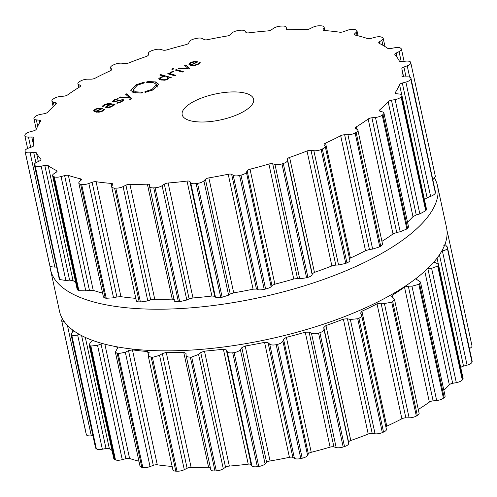 <?xml version="1.0" encoding="UTF-8"?>
<svg xmlns="http://www.w3.org/2000/svg" width="497" height="497" viewBox="0 0 497 497"><rect width="100%" height="100%" fill="white"/><g stroke="black" fill="none" stroke-linecap="round" stroke-linejoin="round"><path stroke-width="0.75" d="M374.552 303.549A197.986 71.599 -12.2 0 0 446.511 227.477L437.515 185.847A197.986 71.599 -12.2 0 0 434.639 178.336A197.986 71.599 -12.2 0 1 437.515 185.847A197.986 71.599 -12.2 0 1 365.55 261.919A197.986 71.599 -12.2 0 0 437.515 185.847L446.511 227.477A197.986 71.599 -12.2 0 1 374.552 303.549A197.986 71.599 -12.2 0 1 175.975 350.733A197.986 71.599 -12.2 0 1 59.485 311.153A197.986 71.599 -12.2 0 0 175.975 350.733A197.986 71.599 -12.2 0 0 374.552 303.549M49.961 265.814A197.986 71.599 -12.2 0 0 50.489 269.523A197.986 71.599 -12.2 0 0 166.973 309.103A197.986 71.599 -12.2 0 0 365.55 261.919A197.986 71.599 -12.2 0 1 166.973 309.103A197.986 71.599 -12.2 0 1 50.489 269.523A197.986 71.599 -12.2 0 1 49.961 265.814M92.79 340.47L90.46 342.439L89.156 344.756L113.788 458.688A6.393 2.311 -12.2 0 0 114.732 459.582A197.986 71.599 -12.2 0 0 115.111 459.737A197.986 71.599 -12.2 0 0 115.49 459.893A6.393 2.311 -12.2 0 0 122.268 459.644L125.822 458.656A3.653 1.323 167.8 0 1 129.58 458.47A187.934 67.965 -12.2 0 0 135.451 460.278A187.934 67.965 -12.2 0 0 138.936 461.21M117.267 348.826L116.857 346.943L117.777 347.651L115.36 352.149L140.011 466.161A6.393 2.311 -12.2 0 0 141.825 467.31A197.986 71.599 -12.2 0 0 142.328 467.404A197.986 71.599 -12.2 0 0 142.832 467.497A6.393 2.311 -12.2 0 0 150.044 466.577L153.312 465.347A3.653 1.323 167.8 0 1 157.288 464.801A187.934 67.965 -12.2 0 0 164.724 465.745A187.934 67.965 -12.2 0 0 172.148 466.459M148.33 354.808L147.621 351.541L149.088 352.938L148.218 355.765L172.888 469.889A6.393 2.311 -12.2 0 0 175.808 471.156A197.986 71.599 -12.2 0 0 176.404 471.187A197.986 71.599 -12.2 0 0 177.007 471.218A6.393 2.311 -12.2 0 0 184.288 469.671L187.114 468.267A3.653 1.323 167.8 0 1 191.103 467.379A187.934 67.965 -12.2 0 0 199.738 467.422A187.934 67.965 -12.2 0 0 208.585 467.248A3.653 1.323 167.8 0 1 210.312 467.497M210.765 469.479A6.393 2.311 -12.2 0 0 210.784 469.677A6.393 2.311 -12.2 0 0 214.965 470.945A197.986 71.599 -12.2 0 0 215.63 470.907A197.986 71.599 -12.2 0 0 216.301 470.864A6.393 2.311 -12.2 0 0 223.29 468.77L225.526 467.261A3.653 1.323 167.8 0 1 229.334 466.074A187.934 67.965 -12.2 0 0 238.728 465.217A187.934 67.965 -12.2 0 0 248.233 464.142A3.653 1.323 167.8 0 1 251.134 464.645L251.917 465.844A6.393 2.311 -12.2 0 0 257.334 466.671A197.986 71.599 -12.2 0 0 258.036 466.565A197.986 71.599 -12.2 0 0 258.744 466.466A6.393 2.311 -12.2 0 0 265.094 463.918L266.628 462.384A3.653 1.323 167.8 0 1 270.057 460.961A187.934 67.965 -12.2 0 0 279.743 459.234A187.934 67.965 -12.2 0 0 289.428 457.321A3.653 1.323 167.8 0 1 292.87 457.451L294.429 458.402A6.393 2.311 -12.2 0 0 300.803 458.551A197.986 71.599 -12.2 0 0 301.505 458.389A197.986 71.599 -12.2 0 0 302.207 458.228A6.393 2.311 -12.2 0 0 307.593 455.37L308.351 453.879A3.653 1.323 167.8 0 1 311.234 452.295A187.934 67.965 -12.2 0 0 320.727 449.791A187.934 67.965 -12.2 0 0 330.101 447.12A3.653 1.323 167.8 0 1 333.916 446.871L336.171 447.536A6.393 2.311 -12.2 0 0 343.178 447.002A197.986 71.599 -12.2 0 0 343.843 446.791A197.986 71.599 -12.2 0 0 344.514 446.573A6.393 2.311 -12.2 0 0 348.67 443.541L348.608 442.175A3.653 1.323 167.8 0 1 350.801 440.504A187.934 67.965 -12.2 0 0 359.623 437.348A187.934 67.965 -12.2 0 0 368.221 434.061A3.653 1.323 167.8 0 1 372.216 433.446L375.055 433.788A6.393 2.311 -12.2 0 0 382.342 432.595A197.986 71.599 -12.2 0 0 382.938 432.34A197.986 71.599 -12.2 0 0 383.535 432.086A6.393 2.311 -12.2 0 0 386.417 429.377L361.536 314.713C362.207 315.881 361.331 317.055 358.921 318.229A197.986 71.599 167.8 0 1 358.325 318.484A197.986 71.599 167.8 0 1 357.728 318.739L350.342 319.472L347.415 318.757L343.371 319.111A187.934 67.965 167.8 0 1 334.767 322.398A187.934 67.965 167.8 0 1 325.945 325.554L323.814 327.48L323.951 329.225C324.013 330.53 322.659 331.698 319.894 332.723A197.986 71.599 167.8 0 1 319.229 332.934A197.986 71.599 167.8 0 1 318.565 333.145C315.601 333.953 313.234 333.978 311.457 333.22L309.115 332.176L305.251 332.176A187.934 67.965 167.8 0 1 295.87 334.841A187.934 67.965 167.8 0 1 286.378 337.345L283.557 339.184L282.88 341.054C282.333 342.445 280.569 343.557 277.593 344.378A197.986 71.599 167.8 0 1 276.891 344.539A197.986 71.599 167.8 0 1 276.189 344.701C273.133 345.272 270.977 345.067 269.709 344.086L268.069 342.756L264.572 342.371A187.934 67.965 167.8 0 1 254.886 344.291A187.934 67.965 167.8 0 1 245.201 346.018L241.828 347.689L240.374 349.608C239.25 351.031 237.168 352.031 234.124 352.609A197.986 71.599 167.8 0 1 233.422 352.715A197.986 71.599 167.8 0 1 232.72 352.814C229.726 353.118 227.887 352.69 227.197 351.528L226.334 349.95L223.383 349.198A187.934 67.965 167.8 0 1 213.872 350.267A187.934 67.965 167.8 0 1 204.478 351.13L200.732 352.566L198.576 354.454L191.68 357.014A197.986 71.599 167.8 0 1 191.016 357.051A197.986 71.599 167.8 0 1 190.345 357.088C187.562 357.107 186.126 356.467 186.052 355.162L186.002 353.398L183.735 352.305A187.934 67.965 167.8 0 1 174.882 352.472A187.934 67.965 167.8 0 1 166.253 352.429L162.314 353.572L159.574 355.355L152.386 357.362A197.986 71.599 167.8 0 1 151.79 357.337A197.986 71.599 167.8 0 1 151.187 357.306L148.218 355.765M385.84 426.718A3.653 1.323 167.8 0 1 386.772 426.177A187.934 67.965 -12.2 0 0 394.481 422.531A187.934 67.965 -12.2 0 0 401.874 418.791A3.653 1.323 167.8 0 1 405.844 417.847L409.124 417.84A6.393 2.311 -12.2 0 0 416.331 416.051A197.986 71.599 -12.2 0 0 416.828 415.765A197.986 71.599 -12.2 0 0 417.325 415.486A6.393 2.311 -12.2 0 0 419.114 413.311L394.444 299.225L391.63 296.38L392.487 295.094A187.934 67.965 167.8 0 0 398.7 291.136A187.934 67.965 167.8 0 0 404.515 287.136L408.317 286.154L411.963 286.191L418.822 284.352A197.986 71.599 167.8 0 0 419.195 284.054A197.986 71.599 167.8 0 0 419.567 283.756L420.456 282.029L415.703 278.742M418.281 409.466A187.934 67.965 -12.2 0 0 423.556 406.086A187.934 67.965 -12.2 0 0 429.365 402.085A3.653 1.323 167.8 0 1 433.117 400.849L436.677 400.507A6.393 2.311 -12.2 0 0 443.436 398.203A197.986 71.599 -12.2 0 0 443.815 397.904A197.986 71.599 -12.2 0 0 444.188 397.612A6.393 2.311 -12.2 0 0 445.101 396.016L420.456 282.029M443.864 390.288A187.934 67.965 -12.2 0 0 445.38 388.834A187.934 67.965 -12.2 0 0 449.325 384.771A3.653 1.323 167.8 0 1 452.668 383.311L456.327 382.64A6.393 2.311 -12.2 0 0 462.303 379.944A197.986 71.599 -12.2 0 0 462.533 379.652A197.986 71.599 -12.2 0 0 462.763 379.36A6.393 2.311 -12.2 0 0 463.08 378.354L438.453 264.441L435.944 262.807L433.651 262.279M460.775 367.668A3.653 1.323 167.8 0 1 463.515 366.115L467.093 365.152A6.393 2.311 -12.2 0 0 471.982 362.195A197.986 71.599 -12.2 0 0 472.057 361.915A197.986 71.599 -12.2 0 0 472.138 361.642A6.393 2.311 -12.2 0 0 472.15 361.207L447.517 247.786A197.986 71.599 167.8 0 1 447.443 248.065A197.986 71.599 167.8 0 1 447.362 248.345C446.753 249.55 445.095 250.382 442.373 250.836L441.845 250.917M469.404 348.509A6.393 2.311 -12.2 0 0 472.007 345.918A6.393 2.311 -12.2 0 0 471.988 345.844L447.406 232.142M86.18 434.08A6.393 2.311 -12.2 0 0 86.192 434.154A6.393 2.311 -12.2 0 0 86.217 434.229A197.986 71.599 -12.2 0 0 86.292 434.477A197.986 71.599 -12.2 0 0 86.379 434.726A6.393 2.311 -12.2 0 0 91.305 435.838L92.914 435.664M73.662 330.753L70.928 333.959L95.548 447.834A6.393 2.311 -12.2 0 0 95.878 448.369A197.986 71.599 -12.2 0 0 96.114 448.574A197.986 71.599 -12.2 0 0 96.35 448.785A6.393 2.311 -12.2 0 0 102.357 449.226L106.016 448.518A3.653 1.323 167.8 0 1 109.371 448.716A187.934 67.965 -12.2 0 0 112.011 450.462M115.49 459.893L90.87 346.036A197.986 71.599 167.8 0 1 90.491 345.881A197.986 71.599 167.8 0 1 90.119 345.726L89.156 344.756M90.87 346.036L97.549 345.328L102.45 343.533M116.857 346.943A187.934 67.965 167.8 0 1 114.124 346.272M79.358 334.388L77.638 334.91C74.972 335.699 73.003 335.705 71.736 334.928A197.986 71.599 167.8 0 1 71.5 334.723A197.986 71.599 167.8 0 1 71.264 334.518L70.928 333.959M115.36 352.149L117.211 353.454A197.986 71.599 167.8 0 0 117.708 353.547A197.986 71.599 167.8 0 0 118.211 353.64L125.325 352.261L128.518 350.652L132.438 349.851A187.934 67.965 167.8 0 0 139.874 350.801A187.934 67.965 167.8 0 0 147.621 351.541M149.156 352.398L149.088 352.938M86.379 434.726L61.758 320.876L64.399 321.808M61.758 320.876A197.986 71.599 167.8 0 1 61.678 320.627A197.986 71.599 167.8 0 1 61.597 320.379L86.192 434.154M62.361 318.664L61.578 320.298M186.052 355.162L210.784 469.677M360.48 312.899L361.536 314.713M360.586 313.16L361.915 311.234A187.934 67.965 167.8 0 0 369.625 307.581A187.934 67.965 167.8 0 0 377.018 303.847L381.044 303.151L384.411 303.53L391.717 302.195A197.986 71.599 167.8 0 0 392.214 301.915A197.986 71.599 167.8 0 0 392.711 301.636L394.444 299.225M427.557 268.647L431.613 268.324L437.689 266.094A197.986 71.599 167.8 0 0 437.919 265.796A197.986 71.599 167.8 0 0 438.149 265.504L438.453 264.441M472.138 361.642L447.517 247.786C447.567 246.599 446.331 245.878 443.815 245.611M447.101 232.956L447.375 231.987A197.986 71.599 167.8 0 0 447.294 231.739A197.986 71.599 167.8 0 0 447.207 231.49L447.039 231.186M195.464 100.642A36.548 13.214 167.8 0 1 232.118 91.933A36.548 13.214 167.8 0 1 253.619 99.238A36.548 13.214 167.8 0 1 220.693 119.883A36.548 13.214 167.8 0 1 182.182 114.689A36.548 13.214 167.8 0 1 195.464 100.642M53.906 176.665A197.986 71.599 -12.2 0 0 54.285 176.82A6.393 2.311 -12.2 0 0 61.063 176.572L64.616 175.584A3.653 1.323 167.8 0 1 68.381 175.398A187.934 67.965 -12.2 0 0 74.246 177.205A187.934 67.965 -12.2 0 0 80.508 178.814A3.653 1.323 167.8 0 1 81.409 179.442A3.653 1.323 167.8 0 1 81.054 180.212L79.433 181.747A6.393 2.311 -12.2 0 0 78.806 183.089A6.393 2.311 -12.2 0 0 80.626 184.238A197.986 71.599 -12.2 0 0 81.123 184.331A197.986 71.599 -12.2 0 0 81.626 184.424A6.393 2.311 -12.2 0 0 88.839 183.505L92.113 182.275A3.653 1.323 167.8 0 1 96.089 181.728A187.934 67.965 -12.2 0 0 103.519 182.672A187.934 67.965 -12.2 0 0 111.272 183.412A3.653 1.323 167.8 0 1 112.769 184.126A3.653 1.323 167.8 0 1 112.689 184.561L111.837 186.058A6.393 2.311 -12.2 0 0 111.688 186.816A6.393 2.311 -12.2 0 0 114.602 188.083A197.986 71.599 -12.2 0 0 115.198 188.114A197.986 71.599 -12.2 0 0 115.801 188.146A6.393 2.311 -12.2 0 0 123.088 186.599L125.915 185.195A3.653 1.323 167.8 0 1 129.903 184.306A187.934 67.965 -12.2 0 0 138.533 184.35A187.934 67.965 -12.2 0 0 147.385 184.176A3.653 1.323 167.8 0 1 149.585 184.909A3.653 1.323 167.8 0 1 149.597 185.021L149.56 186.406A6.393 2.311 -12.2 0 0 149.578 186.605A6.393 2.311 -12.2 0 0 153.759 187.872A197.986 71.599 -12.2 0 0 154.43 187.835A197.986 71.599 -12.2 0 0 155.095 187.791A6.393 2.311 -12.2 0 0 162.09 185.698L164.327 184.188A3.653 1.323 167.8 0 1 168.129 183.002A187.934 67.965 -12.2 0 0 177.522 182.144A187.934 67.965 -12.2 0 0 187.027 181.07A3.653 1.323 167.8 0 1 189.929 181.573L190.711 182.772A6.393 2.311 -12.2 0 0 196.135 183.598A197.986 71.599 -12.2 0 0 196.837 183.492A197.986 71.599 -12.2 0 0 197.539 183.393A6.393 2.311 -12.2 0 0 203.888 180.846L205.423 179.311A3.653 1.323 167.8 0 1 208.852 177.889A187.934 67.965 -12.2 0 0 218.537 176.162A187.934 67.965 -12.2 0 0 228.222 174.248A3.653 1.323 167.8 0 1 231.664 174.379L233.223 175.329A6.393 2.311 -12.2 0 0 239.597 175.478A197.986 71.599 -12.2 0 0 240.299 175.317A197.986 71.599 -12.2 0 0 241.002 175.155A6.393 2.311 -12.2 0 0 246.394 172.297L247.152 170.806A3.653 1.323 167.8 0 1 250.028 169.222A187.934 67.965 -12.2 0 0 259.521 166.719A187.934 67.965 -12.2 0 0 268.902 164.047A3.653 1.323 167.8 0 1 272.716 163.799L274.971 164.464A6.393 2.311 -12.2 0 0 281.979 163.929A197.986 71.599 -12.2 0 0 282.644 163.718A197.986 71.599 -12.2 0 0 283.309 163.501A6.393 2.311 -12.2 0 0 287.465 160.469L287.409 159.102A3.653 1.323 167.8 0 1 289.596 157.431A187.934 67.965 -12.2 0 0 298.417 154.275A187.934 67.965 -12.2 0 0 307.022 150.989A3.653 1.323 167.8 0 1 311.01 150.374L313.855 150.715A6.393 2.311 -12.2 0 0 321.143 149.522A197.986 71.599 -12.2 0 0 321.739 149.268A197.986 71.599 -12.2 0 0 322.336 149.013A6.393 2.311 -12.2 0 0 325.212 146.304A6.393 2.311 -12.2 0 0 325.05 145.956L324.181 144.782A3.653 1.323 167.8 0 1 324.087 144.584A3.653 1.323 167.8 0 1 325.566 143.105A187.934 67.965 -12.2 0 0 333.276 139.458A187.934 67.965 -12.2 0 0 340.669 135.718A3.653 1.323 167.8 0 1 344.638 134.774L347.925 134.768A6.393 2.311 -12.2 0 0 355.131 132.979A197.986 71.599 -12.2 0 0 355.628 132.693A197.986 71.599 -12.2 0 0 356.125 132.413A6.393 2.311 -12.2 0 0 357.908 130.239A6.393 2.311 -12.2 0 0 357.262 129.487L355.622 128.561A3.653 1.323 167.8 0 1 355.256 128.133A3.653 1.323 167.8 0 1 356.138 126.971A187.934 67.965 -12.2 0 0 362.35 123.014A187.934 67.965 -12.2 0 0 368.165 119.013A3.653 1.323 167.8 0 1 371.911 117.777L375.477 117.435A6.393 2.311 -12.2 0 0 382.236 115.13A197.986 71.599 -12.2 0 0 382.609 114.832A197.986 71.599 -12.2 0 0 382.982 114.54A6.393 2.311 -12.2 0 0 383.901 112.943A6.393 2.311 -12.2 0 0 382.491 111.893L380.162 111.26A3.653 1.323 167.8 0 1 379.354 110.663A3.653 1.323 167.8 0 1 379.776 109.831A187.934 67.965 -12.2 0 0 384.181 105.762A187.934 67.965 -12.2 0 0 388.12 101.699A3.653 1.323 167.8 0 1 391.462 100.239L395.127 99.568A6.393 2.311 -12.2 0 0 401.098 96.872A197.986 71.599 -12.2 0 0 401.334 96.58A197.986 71.599 -12.2 0 0 401.564 96.288A6.393 2.311 -12.2 0 0 401.88 95.281A6.393 2.311 -12.2 0 0 399.458 94.045L396.563 93.747A3.653 1.323 167.8 0 1 395.177 93.045A3.653 1.323 167.8 0 1 395.301 92.554A187.934 67.965 -12.2 0 0 397.675 88.572A187.934 67.965 -12.2 0 0 399.545 84.645A3.653 1.323 167.8 0 1 402.309 83.042L405.887 82.08A6.393 2.311 -12.2 0 0 410.777 79.122A197.986 71.599 -12.2 0 0 410.857 78.843A197.986 71.599 -12.2 0 0 410.932 78.569A6.393 2.311 -12.2 0 0 410.944 78.135A6.393 2.311 -12.2 0 0 407.329 76.849L404.005 76.892A3.653 1.323 167.8 0 1 401.936 76.159A3.653 1.323 167.8 0 1 401.93 75.991A187.934 67.965 -12.2 0 0 402.148 72.307A187.934 67.965 -12.2 0 0 401.862 68.716A3.653 1.323 167.8 0 1 403.912 67.039L407.223 65.834A6.393 2.311 -12.2 0 0 410.808 62.846A6.393 2.311 -12.2 0 0 410.783 62.771A197.986 71.599 -12.2 0 0 410.708 62.523A197.986 71.599 -12.2 0 0 410.621 62.274A6.393 2.311 -12.2 0 0 405.695 61.162L402.11 61.547A3.653 1.323 167.8 0 1 399.327 60.988A187.934 67.965 -12.2 0 0 397.389 57.776A187.934 67.965 -12.2 0 0 394.947 54.701A3.653 1.323 167.8 0 1 394.823 54.459A3.653 1.323 167.8 0 1 396.184 53.036L399.066 51.651A6.393 2.311 -12.2 0 0 401.452 49.166A6.393 2.311 -12.2 0 0 401.122 48.631A197.986 71.599 -12.2 0 0 400.886 48.426A197.986 71.599 -12.2 0 0 400.65 48.215A6.393 2.311 -12.2 0 0 394.643 47.774L390.984 48.482A3.653 1.323 167.8 0 1 387.629 48.284A187.934 67.965 -12.2 0 0 383.622 45.712A187.934 67.965 -12.2 0 0 379.161 43.314A3.653 1.323 167.8 0 1 378.726 42.848A3.653 1.323 167.8 0 1 379.515 41.742L381.826 40.245A6.393 2.311 -12.2 0 0 383.212 38.312A6.393 2.311 -12.2 0 0 382.268 37.418A197.986 71.599 -12.2 0 0 381.889 37.263A197.986 71.599 -12.2 0 0 381.51 37.107A6.393 2.311 -12.2 0 0 374.732 37.356L371.178 38.344A3.653 1.323 167.8 0 1 367.42 38.53A187.934 67.965 -12.2 0 0 361.549 36.722A187.934 67.965 -12.2 0 0 355.287 35.113A3.653 1.323 167.8 0 1 354.386 34.486A3.653 1.323 167.8 0 1 354.746 33.715L356.361 32.181A6.393 2.311 -12.2 0 0 356.989 30.839A6.393 2.311 -12.2 0 0 355.175 29.69A197.986 71.599 -12.2 0 0 354.672 29.596A197.986 71.599 -12.2 0 0 354.168 29.503A6.393 2.311 -12.2 0 0 346.956 30.423L343.688 31.653A3.653 1.323 167.8 0 1 339.712 32.199A187.934 67.965 -12.2 0 0 332.276 31.255A187.934 67.965 -12.2 0 0 324.522 30.516A3.653 1.323 167.8 0 1 323.025 29.801A3.653 1.323 167.8 0 1 323.112 29.366L323.957 27.869A6.393 2.311 -12.2 0 0 324.112 27.111A6.393 2.311 -12.2 0 0 321.192 25.844A197.986 71.599 -12.2 0 0 320.596 25.813A197.986 71.599 -12.2 0 0 319.993 25.782A6.393 2.311 -12.2 0 0 312.712 27.329L309.886 28.733A3.653 1.323 167.8 0 1 305.897 29.621A187.934 67.965 -12.2 0 0 297.262 29.578A187.934 67.965 -12.2 0 0 288.415 29.752A3.653 1.323 167.8 0 1 286.216 29.019A3.653 1.323 167.8 0 1 286.204 28.907L286.235 27.521A6.393 2.311 -12.2 0 0 286.216 27.323A6.393 2.311 -12.2 0 0 282.035 26.055A197.986 71.599 -12.2 0 0 281.37 26.092A197.986 71.599 -12.2 0 0 280.699 26.136A6.393 2.311 -12.2 0 0 273.71 28.23L271.474 29.739A3.653 1.323 167.8 0 1 267.666 30.926A187.934 67.965 -12.2 0 0 258.272 31.783A187.934 67.965 -12.2 0 0 248.767 32.858A3.653 1.323 167.8 0 1 245.866 32.355L245.083 31.156A6.393 2.311 -12.2 0 0 239.666 30.329A197.986 71.599 -12.2 0 0 238.964 30.435A197.986 71.599 -12.2 0 0 238.256 30.534A6.393 2.311 -12.2 0 0 231.906 33.082L230.372 34.616A3.653 1.323 167.8 0 1 226.943 36.039A187.934 67.965 -12.2 0 0 217.257 37.766A187.934 67.965 -12.2 0 0 207.572 39.679A3.653 1.323 167.8 0 1 204.13 39.549L202.571 38.598A6.393 2.311 -12.2 0 0 196.197 38.449A197.986 71.599 -12.2 0 0 195.495 38.611A197.986 71.599 -12.2 0 0 194.793 38.772A6.393 2.311 -12.2 0 0 189.407 41.63L188.649 43.121A3.653 1.323 167.8 0 1 185.766 44.705A187.934 67.965 -12.2 0 0 176.273 47.209A187.934 67.965 -12.2 0 0 166.899 49.88A3.653 1.323 167.8 0 1 163.084 50.129L160.829 49.464A6.393 2.311 -12.2 0 0 153.821 49.998A197.986 71.599 -12.2 0 0 153.157 50.209A197.986 71.599 -12.2 0 0 152.486 50.427A6.393 2.311 -12.2 0 0 148.33 53.459L148.392 54.825A3.653 1.323 167.8 0 1 146.199 56.496A187.934 67.965 -12.2 0 0 137.377 59.652A187.934 67.965 -12.2 0 0 128.779 62.939A3.653 1.323 167.8 0 1 124.784 63.554L121.945 63.212A6.393 2.311 -12.2 0 0 114.658 64.405A197.986 71.599 -12.2 0 0 114.061 64.66A197.986 71.599 -12.2 0 0 113.465 64.914A6.393 2.311 -12.2 0 0 110.582 67.623A6.393 2.311 -12.2 0 0 110.744 67.971L111.62 69.145A3.653 1.323 167.8 0 1 111.707 69.344A3.653 1.323 167.8 0 1 110.228 70.822A187.934 67.965 -12.2 0 0 102.519 74.469A187.934 67.965 -12.2 0 0 95.126 78.209A3.653 1.323 167.8 0 1 91.156 79.153L87.876 79.16A6.393 2.311 -12.2 0 0 80.669 80.949A197.986 71.599 -12.2 0 0 80.172 81.235A197.986 71.599 -12.2 0 0 79.675 81.514A6.393 2.311 -12.2 0 0 77.886 83.689A6.393 2.311 -12.2 0 0 78.532 84.44L80.172 85.366A3.653 1.323 167.8 0 1 80.545 85.795A3.653 1.323 167.8 0 1 79.657 86.956A187.934 67.965 -12.2 0 0 73.444 90.914A187.934 67.965 -12.2 0 0 67.635 94.915A3.653 1.323 167.8 0 1 63.883 96.151L60.323 96.493A6.393 2.311 -12.2 0 0 53.564 98.797A197.986 71.599 -12.2 0 0 53.185 99.096A197.986 71.599 -12.2 0 0 52.812 99.388A6.393 2.311 -12.2 0 0 51.899 100.984A6.393 2.311 -12.2 0 0 53.309 102.034L55.639 102.668A3.653 1.323 167.8 0 1 56.441 103.264A3.653 1.323 167.8 0 1 56.018 104.097A187.934 67.965 -12.2 0 0 51.62 108.166A187.934 67.965 -12.2 0 0 47.675 112.229A3.653 1.323 167.8 0 1 44.332 113.689L40.673 114.36A6.393 2.311 -12.2 0 0 34.697 117.056A197.986 71.599 -12.2 0 0 34.467 117.348A197.986 71.599 -12.2 0 0 34.237 117.64A6.393 2.311 -12.2 0 0 33.92 118.646A6.393 2.311 -12.2 0 0 36.337 119.883L39.238 120.181A3.653 1.323 167.8 0 1 40.617 120.883A3.653 1.323 167.8 0 1 40.499 121.374A187.934 67.965 -12.2 0 0 38.126 125.356A187.934 67.965 -12.2 0 0 36.25 129.282A3.653 1.323 167.8 0 1 33.485 130.885L29.907 131.848A6.393 2.311 -12.2 0 0 25.018 134.805A197.986 71.599 -12.2 0 0 24.943 135.085A197.986 71.599 -12.2 0 0 24.862 135.358A6.393 2.311 -12.2 0 0 24.85 135.793A6.393 2.311 -12.2 0 0 28.472 137.079L31.796 137.035A3.653 1.323 167.8 0 1 33.864 137.768A3.653 1.323 167.8 0 1 33.871 137.936A187.934 67.965 -12.2 0 0 33.647 141.62A187.934 67.965 -12.2 0 0 33.939 145.211A3.653 1.323 167.8 0 1 31.883 146.888L28.571 148.094A6.393 2.311 -12.2 0 0 24.993 151.082A6.393 2.311 -12.2 0 0 25.012 151.156A197.986 71.599 -12.2 0 0 25.092 151.405A197.986 71.599 -12.2 0 0 25.173 151.653A6.393 2.311 -12.2 0 0 30.106 152.765L33.684 152.38A3.653 1.323 167.8 0 1 36.474 152.939A187.934 67.965 -12.2 0 0 38.412 156.151A187.934 67.965 -12.2 0 0 40.847 159.226A3.653 1.323 167.8 0 1 40.978 159.469A3.653 1.323 167.8 0 1 39.611 160.891L36.728 162.277A6.393 2.311 -12.2 0 0 34.343 164.762A6.393 2.311 -12.2 0 0 34.678 165.296A197.986 71.599 -12.2 0 0 34.914 165.501A197.986 71.599 -12.2 0 0 35.15 165.712A6.393 2.311 -12.2 0 0 41.152 166.153L44.811 165.445A3.653 1.323 167.8 0 1 48.172 165.644A187.934 67.965 -12.2 0 0 52.173 168.216A187.934 67.965 -12.2 0 0 56.633 170.614A3.653 1.323 167.8 0 1 57.074 171.08A3.653 1.323 167.8 0 1 56.279 172.186L53.974 173.683A6.393 2.311 -12.2 0 0 52.589 175.615A6.393 2.311 -12.2 0 0 53.527 176.51A197.986 71.599 -12.2 0 0 53.906 176.665M188.928 64.318L190.618 65.3L194.308 65.585L198.061 64.467L200.198 62.585L199.048 62.802L197.439 64.25L194.544 65.113L191.73 64.877L197.936 61.845L194.097 61.491L190.556 62.523L188.885 64.2M178.261 68.598L188.63 69.008L189.562 68.555L185.716 64.958L184.679 65.467L188.214 68.53L179.299 68.095L178.261 68.598M176.205 69.605L175.261 70.071L182.368 72.071L183.312 71.611L176.205 69.605L176.373 70.381M172.925 68.598L171.757 69.17L172.683 69.431L173.857 68.859L172.925 68.598L173.062 69.245M171.589 72.307L173.838 71.643L173.975 71.152L171.148 72.009L169.57 73.581L168.626 73.314L167.675 73.78L174.789 75.78L175.733 75.314L171.353 74.084L170.471 73.357L171.589 72.307M170.726 74.637L170.471 73.357M169.558 73.537L169.738 74.357M158.953 79.085L158.829 78.514L159.276 79.346L160.705 79.924L164.88 80.216L167.688 79.321L169.334 77.743L170.247 77.998L171.192 77.538L160.693 74.581L159.748 75.041L164.053 76.252L160.401 77.265L158.816 78.812M146.714 81.918L148.236 81.533L155.642 81.93L158.63 84.217L153.405 89.733L145.025 92.467L146.416 91.951L144.969 91.665L152.07 89.354L156.493 84.689L153.958 82.757L146.565 82.303L146.714 81.918L146.789 82.278M137.34 85.204L132.916 89.87L135.451 91.802L142.844 92.256L142.695 92.641L141.179 93.026L133.768 92.628L130.773 90.342L135.998 84.825L144.379 82.098L142.993 82.608L144.434 82.887L137.34 85.204M130.649 98.866L129.469 99.903L130.525 99.897L131.668 98.456L126.704 93.809L125.666 94.318L129.201 97.387L120.293 96.946L119.255 97.455L129.624 97.866L130.873 99.723M114.136 102.084L114.012 101.506C113.204 101.139 113.502 100.642 114.919 100.003L118.025 98.953L118.156 98.499L114.273 99.822L112.403 101.469L113.086 101.96L122.119 99.972C123.045 100.282 122.629 100.86 120.877 101.699L117.081 102.885L116.944 103.345L121.579 101.866L123.734 100.027L123.045 99.524L114.012 101.506L113.521 101.164L113.714 102.071M122.119 99.972L122.802 101.177M105.762 107.501L105.637 106.923L106.327 107.756L108.358 107.83L111.639 106.725L113.564 105.165L115.217 104.904L110.353 103.531L107.793 103.457L102.941 105.538L102.5 106.42L103.656 106.215L105.221 104.761L110.278 104.24L107.389 105.656L105.581 107.24M93.579 110.943L95.269 111.918L98.953 112.21L102.711 111.092L104.842 109.203L103.693 109.427L102.084 110.874L99.195 111.738L96.375 111.508L102.587 108.47L98.741 108.116L95.207 109.147L93.535 110.825M102.587 293.087A187.934 67.965 167.8 0 1 99.096 292.155A187.934 67.965 167.8 0 1 93.231 290.347L89.417 290.279L85.776 290.888L78.899 290.67A197.986 71.599 167.8 0 1 78.52 290.515A197.986 71.599 167.8 0 1 78.147 290.36L53.527 176.51M52.589 175.615L77.221 289.546L78.147 290.36M75.662 282.333A187.934 67.965 167.8 0 1 73.022 280.588L48.172 165.644M34.343 164.762L59.292 279.152A197.986 71.599 167.8 0 0 59.528 279.357A197.986 71.599 167.8 0 0 59.764 279.562L65.865 280.47L69.611 280.14L73.022 280.588M78.806 183.089L103.457 297.107L105.24 298.088L80.626 184.238M135.799 298.337A187.934 67.965 167.8 0 1 128.375 297.622A187.934 67.965 167.8 0 1 120.939 296.672L116.907 296.97L113.552 297.821L106.24 298.275A197.986 71.599 167.8 0 1 105.743 298.181A197.986 71.599 167.8 0 1 105.24 298.088M49.594 264.858L49.625 265.013A197.986 71.599 167.8 0 0 49.706 265.261A197.986 71.599 167.8 0 0 49.793 265.51C50.421 266.541 52.098 267.063 54.819 267.075L56.465 267.075M136.557 300.374C135.905 301.207 136.793 301.729 139.216 301.94L114.602 188.083M174.391 299.716L172.235 299.126A187.934 67.965 167.8 0 1 163.383 299.293A187.934 67.965 167.8 0 1 154.753 299.25L150.709 299.89L147.802 300.915L140.415 301.996A197.986 71.599 167.8 0 1 139.819 301.971A197.986 71.599 167.8 0 1 139.216 301.94M349.77 260.266C350.317 260.875 349.372 261.745 346.949 262.863A197.986 71.599 167.8 0 1 346.353 263.118A197.986 71.599 167.8 0 1 345.757 263.373L338.569 265.031L335.81 265.069L331.872 265.938A187.934 67.965 167.8 0 1 323.274 269.219A187.934 67.965 167.8 0 1 314.446 272.375L312.203 273.797L312.184 274.779C312.122 275.531 310.7 276.388 307.923 277.357A197.986 71.599 167.8 0 1 307.258 277.568A197.986 71.599 167.8 0 1 306.593 277.78L299.685 278.78L297.51 278.494L293.752 278.997A187.934 67.965 167.8 0 1 284.377 281.662A187.934 67.965 167.8 0 1 274.884 284.166L271.946 285.502L271.107 286.614C270.443 287.446 268.61 288.241 265.622 289.012A197.986 71.599 167.8 0 1 264.92 289.173A197.986 71.599 167.8 0 1 264.218 289.335C261.173 289.956 259.08 290.062 257.943 289.645L256.464 289.068L253.079 289.192A187.934 67.965 167.8 0 1 243.393 291.112A187.934 67.965 167.8 0 1 233.708 292.839L230.223 294.007L228.608 295.162L222.153 297.243A197.986 71.599 167.8 0 1 221.451 297.349A197.986 71.599 167.8 0 1 220.749 297.448C217.767 297.809 215.996 297.684 215.431 297.082L214.729 296.262L211.884 296.019A187.934 67.965 167.8 0 1 202.378 297.088A187.934 67.965 167.8 0 1 192.979 297.952L189.121 298.883L186.804 300.014L179.709 301.648A197.986 71.599 167.8 0 1 179.044 301.685A197.986 71.599 167.8 0 1 178.373 301.722C175.603 301.797 174.236 301.462 174.279 300.722L149.578 186.605M349.484 258.564L350.416 258.055L325.566 143.105M357.908 130.239L382.578 244.325L380.739 246.27A197.986 71.599 167.8 0 1 380.242 246.549A197.986 71.599 167.8 0 1 379.745 246.829L372.638 249.084L369.439 249.469L365.525 250.668A187.934 67.965 167.8 0 1 358.132 254.408A187.934 67.965 167.8 0 1 350.416 258.055M383.901 112.943L408.546 226.924L407.596 228.39A197.986 71.599 167.8 0 1 407.223 228.688A197.986 71.599 167.8 0 1 406.85 228.987L400.191 231.745L396.712 232.472L393.015 233.957A187.934 67.965 167.8 0 1 387.2 237.957A187.934 67.965 167.8 0 1 381.932 241.337M401.88 95.281L426.507 209.187L426.177 210.138A197.986 71.599 167.8 0 1 425.948 210.436A197.986 71.599 167.8 0 1 425.718 210.728L419.841 213.884L416.262 214.934L412.976 216.642A187.934 67.965 167.8 0 1 409.031 220.711A187.934 67.965 167.8 0 1 407.515 222.165M424.401 199.595L427.109 197.738L430.607 196.39C433.198 195.383 434.794 194.24 435.397 192.979L410.777 79.122M410.944 78.135L435.546 192.42A197.986 71.599 167.8 0 1 435.471 192.699A197.986 71.599 167.8 0 1 435.397 192.979M432.893 179.634L435.422 176.702L410.82 62.92M191.873 65.561L191.73 64.877M199.26 63.778L199.048 62.802M186.089 66.691L185.716 64.958M188.313 68.996L188.214 68.53M179.423 68.648L179.299 68.095M168.794 74.09L168.626 73.314M160.86 75.351L160.693 74.581M164.134 76.637L164.053 76.252M148.212 82.378L148.081 81.775M157.592 86.857L156.909 86.608M148.417 82.359L148.236 81.533M143.117 83.179L142.993 82.608M133.333 91.783L132.811 92.299M141.651 92.759L141.57 92.386M127.083 95.542L126.704 93.809M129.301 97.853L129.201 97.387M120.411 97.499L120.293 96.946M117.168 103.308L117.081 102.885M110.371 104.662L110.278 104.24M96.517 112.185L96.375 111.508M103.904 110.402L103.693 109.427M196.477 62.56L196.383 62.137L191.121 64.709L189.984 63.976L190.245 65.182M190.32 65.206L190.096 64.181L191.221 62.709L194.731 61.914L196.383 62.137M191.283 65.461L191.121 64.709M168.303 77.787L167.154 79.066L164.134 79.824L161.655 79.464L160.046 78.675L161.196 77.389L164.215 76.637L166.694 76.998L168.303 77.787L168.558 78.837M160.289 79.793L159.997 78.551L160.264 79.787M107.259 107.29L106.712 106.923L108.104 105.768L110.887 104.413L112.657 105.296L110.98 106.538L107.259 107.29L107.389 107.892M112.856 106.035L112.664 105.171L112.819 106.06M101.121 109.185L101.034 108.762L95.772 111.334L94.629 110.601L94.89 111.806M94.964 111.831L94.741 110.806L95.865 109.334L99.375 108.539L101.034 108.762M95.933 112.08L95.772 111.334M114.732 459.582L90.119 345.726M122.268 459.644L97.549 345.328M125.822 458.656L101.021 343.961M129.58 458.47L104.867 344.179M109.371 448.716L85.31 337.413M106.016 448.518L81.601 335.605M102.357 449.226L77.638 334.91M141.825 467.31L117.211 353.454M96.35 448.785L71.736 334.928M142.832 467.497L118.211 353.64M95.878 448.369L71.264 334.518M150.044 466.577L125.325 352.261M153.312 465.347L128.518 350.652M157.288 464.801L132.438 349.851M72.432 331.58L71.978 329.48M91.305 435.838L67.424 325.386M175.808 471.156L151.187 357.306M177.007 471.218L152.386 357.362M86.217 434.229L61.597 320.379M184.288 469.671L159.574 355.355M187.114 468.267L162.314 353.572M191.103 467.379L166.253 352.429M208.585 467.248L183.735 352.305M214.965 470.945L190.345 357.088M216.301 470.864L191.68 357.014M223.29 468.77L198.576 354.454M225.526 467.261L200.732 352.566M229.334 466.074L204.478 351.13M248.233 464.142L223.383 349.198M251.134 464.645L226.334 349.95M251.917 465.844L227.197 351.528M257.334 466.671L232.72 352.814M258.744 466.466L234.124 352.609M265.094 463.918L240.374 349.608M266.628 462.384L241.828 347.689M270.057 460.961L245.201 346.018M289.428 457.321L264.572 342.371M292.87 457.451L268.069 342.756M294.429 458.402L269.709 344.086M300.803 458.551L276.189 344.701M302.207 458.228L277.593 344.378M307.593 455.37L282.88 341.054M308.351 453.879L283.557 339.184M311.234 452.295L286.378 337.345M330.101 447.12L305.251 332.176M333.916 446.871L309.115 332.176M336.171 447.536L311.457 333.22M343.178 447.002L318.565 333.145M344.514 446.573L319.894 332.723M348.67 443.541L323.951 329.225M348.608 442.175L323.814 327.48M350.801 440.504L325.945 325.554M368.221 434.061L343.371 319.111M372.216 433.446L347.415 318.757M375.055 433.788L350.342 319.472M382.342 432.595L357.728 318.739M383.535 432.086L358.921 318.229M386.772 426.177L361.915 311.234M401.874 418.791L377.018 303.847M405.844 417.847L381.044 303.151M409.124 417.84L384.411 303.53M416.331 416.051L391.717 302.195M417.325 415.486L392.711 301.636M393.052 297.715L392.487 295.094M429.365 402.085L404.515 287.136M433.117 400.849L408.317 286.154M436.677 400.507L411.963 286.191M443.436 398.203L418.822 284.352M444.188 397.612L419.567 283.756M416.486 279.606L416.213 278.351M449.325 384.771L424.78 271.232M452.668 383.311L427.867 268.616M456.327 382.64L431.613 268.324M462.303 379.944L437.689 266.094M462.763 379.36L438.149 265.504M438.36 264.18L437.056 258.129M463.515 366.115L439.447 254.799M467.093 365.152L442.373 250.836M471.982 362.195L447.362 248.345M446.213 246.152L445.48 242.778M78.899 290.67L54.285 176.82M85.776 290.888L61.063 176.572M89.417 290.279L64.616 175.584M93.231 290.347L68.381 175.398M56.869 171.689L56.633 170.614M80.849 180.399L80.508 178.814M69.611 280.14L44.811 165.445M65.865 280.47L41.152 166.153M59.764 279.562L35.15 165.712M106.24 298.275L81.626 184.424M59.292 279.152L34.678 165.296M113.552 297.821L88.839 183.505M116.907 296.97L92.113 182.275M120.939 296.672L96.089 181.728M40.959 159.742L40.847 159.226M111.844 186.052L111.272 183.412M38.325 161.513L36.474 152.939M35.921 162.712L33.684 152.38M54.819 267.075L30.106 152.765M49.793 265.51L25.173 151.653M140.415 301.996L115.801 188.146M49.625 265.013L25.012 151.156M147.802 300.915L123.088 186.599M150.709 299.89L125.915 185.195M154.753 299.25L129.903 184.306M172.235 299.126L147.385 184.176M33.697 145.826L31.796 137.035M30.69 147.323L28.472 137.079M178.373 301.722L153.759 187.872M179.709 301.648L155.095 187.791M186.804 300.014L162.09 185.698M189.121 298.883L164.327 184.188M192.979 297.952L168.129 183.002M211.884 296.019L187.027 181.07M214.729 296.262L189.929 181.573M39.748 122.548L39.238 120.181M215.431 297.082L190.711 182.772M37.697 126.17L36.337 119.883M220.749 297.448L196.135 183.598M222.153 297.243L197.539 183.393M228.608 295.162L203.888 180.846M230.223 294.007L205.423 179.311M233.708 292.839L208.852 177.889M253.079 289.192L228.222 174.248M256.464 289.068L231.664 174.379M55.956 104.146L55.639 102.668M257.943 289.645L233.223 175.329M54.123 105.799L53.309 102.034M264.218 289.335L239.597 175.478M265.622 289.012L241.002 175.155M271.107 286.614L246.394 172.297M271.946 285.502L247.152 170.806M274.884 284.166L250.028 169.222M293.752 278.997L268.902 164.047M297.51 278.494L272.716 163.799M80.384 86.341L80.172 85.366M299.685 278.78L274.971 164.464M79.147 87.273L78.532 84.44M306.593 277.78L281.979 163.929M307.923 277.357L283.309 163.501M312.184 274.779L287.465 160.469M312.203 273.797L287.409 159.102M314.446 272.375L289.596 157.431M331.872 265.938L307.022 150.989M335.81 265.069L311.01 150.374M111.707 69.568L111.62 69.145M338.569 265.031L313.855 150.715M111.229 70.22L110.744 67.971M345.757 263.373L321.143 149.522M346.949 262.863L322.336 149.013M365.525 250.668L340.669 135.718M369.439 249.469L344.638 134.774M372.638 249.084L347.925 134.768M379.745 246.829L355.131 132.979M380.739 246.27L356.125 132.413M356.604 129.114L356.138 126.971M393.015 233.957L368.165 119.013M396.712 232.472L371.911 117.777M400.191 231.745L375.477 117.435M406.85 228.987L382.236 115.13M407.596 228.39L382.982 114.54M380.081 111.241L379.776 109.831M412.976 216.642L388.12 101.699M416.262 214.934L391.462 100.239M419.841 213.884L395.127 99.568M425.718 210.728L401.098 96.872M426.177 210.138L401.564 96.288M395.494 93.442L395.301 92.554M401.793 95.051L399.545 84.645M427.109 197.738L402.309 83.042M430.607 196.39L405.887 82.08M435.546 192.42L410.932 78.569M286.663 29.491L286.235 27.521M401.998 76.321L401.93 75.991M403.626 76.886L401.862 68.716M406.037 76.867L403.912 67.039M409.665 77.116L407.223 65.834M324.529 30.516L323.957 27.869M323.286 30.155L323.112 29.366M397.128 57.416L396.184 53.036M401.216 61.597L399.066 51.651M357.088 35.542L356.361 32.181M355.032 35.038L354.746 33.715M379.938 43.699L379.515 41.742M382.92 45.308L381.826 40.245M194.638 65.542L194.544 65.113M197.539 64.709L197.439 64.25M194.19 61.932L194.097 61.491M190.662 63.02L190.556 62.523M198.713 64.125L198.583 63.535M171.254 72.487L171.148 72.009M170.266 74.507L169.906 72.823M171.521 74.861L171.353 74.084M160.512 77.781L160.401 77.265M152.262 90.255L152.07 89.354M156.064 83.881L155.642 81.93M135.712 93.007L135.451 91.802M136.209 85.801L135.998 84.825M130.009 100.059L129.928 99.68M123.318 100.792L123.045 99.524M118.665 100.717L118.572 100.276M117.118 101.382L117.025 100.953M114.372 100.295L114.273 99.822M120.97 102.146L120.877 101.699M110.576 104.563L110.353 103.531M107.886 103.892L107.793 103.457M104.662 105.053L104.556 104.575M103.109 106.315L102.941 105.538M107.482 106.097L107.389 105.656M99.288 112.167L99.195 111.738M102.183 111.334L102.084 110.874M98.841 108.557L98.741 108.116M95.312 109.644L95.207 109.147M103.357 110.75L103.233 110.16M161.805 80.166L161.655 79.464M164.234 80.29L164.134 79.824M167.253 79.52L167.154 79.066M111.073 106.992L110.98 106.538M59.485 311.153L50.489 269.523L59.485 311.153M447.393 232.062L472.007 345.918M111.688 186.816L136.364 300.946M24.993 151.082L49.607 264.938M24.85 135.793L27.596 148.491M33.92 118.646L36.225 129.332M51.899 100.984L53.136 106.712M77.886 83.689L78.719 87.534M110.582 67.623L111.16 70.282M325.212 146.304L349.907 260.515M286.216 27.323L286.688 29.503M410.808 62.846L435.422 176.702M324.112 27.111L324.852 30.541M401.452 49.166L404.086 61.336M356.989 30.839L358.064 35.79M383.212 38.312L384.989 46.538M157.071 87.373L156.493 84.689M133.494 92.548L132.916 89.87M106.911 107.868L106.712 106.923"/></g></svg>
